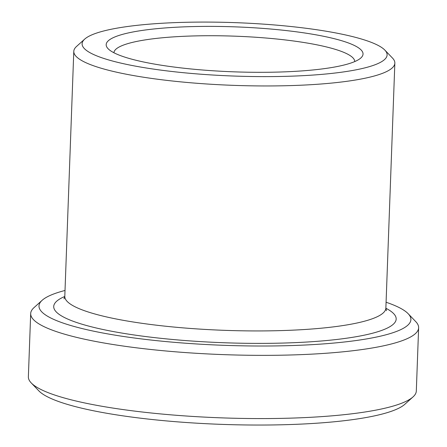 <?xml version="1.0" encoding="UTF-8"?>
<svg xmlns="http://www.w3.org/2000/svg" width="447" height="447" viewBox="0 0 447 447"><rect width="100%" height="100%" fill="white"/><g stroke="black" fill="none" stroke-linecap="round" stroke-linejoin="round"><path stroke-width="0.67" d="M113.924 52.757A120.478 21.087 -177.9 0 1 222.489 35.833A120.478 21.087 -177.9 0 1 352.147 57.099A120.478 21.087 -177.9 0 1 354.717 61.585M31.234 382.928L38.855 390.868A186.075 32.564 2.1 0 0 40.074 392.025A186.075 32.564 2.1 0 0 224.087 424.454A186.075 32.564 2.1 0 0 404.826 404.289L413.006 396.925A194.104 33.972 -177.9 0 1 224.467 417.962A194.104 33.972 -177.9 0 1 32.508 384.135A194.104 33.972 -177.9 0 1 31.234 382.928A194.104 33.972 -177.9 0 1 28.368 376.782L30.687 313.559A194.104 33.972 2.1 0 0 34.821 320.912A194.104 33.972 2.1 0 0 244.084 355.186A194.104 33.972 2.1 0 0 418.632 327.785A194.104 33.972 2.1 0 0 415.766 321.639L408.145 313.693A186.075 32.564 -177.9 0 1 260.009 346.017A186.075 32.564 -177.9 0 1 42.968 313.001A186.075 32.564 -177.9 0 1 42.174 300.272A186.075 32.564 -177.9 0 1 65.022 290.461M84.706 39.101L76.526 46.466A160.641 28.116 2.1 0 0 73.789 51.366A160.641 28.116 2.1 0 0 77.214 57.451A160.641 28.116 2.1 0 0 250.393 85.813A160.641 28.116 2.1 0 0 394.846 63.139A160.641 28.116 2.1 0 0 392.477 58.049L384.856 50.109A152.606 26.708 -177.9 0 1 263.361 76.616A152.606 26.708 -177.9 0 1 85.36 49.539A152.606 26.708 -177.9 0 1 84.706 39.101A152.606 26.708 -177.9 0 1 235.586 22.657A152.606 26.708 -177.9 0 1 384.856 50.109M108.923 49.505A128.512 22.49 2.1 0 0 236.016 71.906A128.512 22.49 2.1 0 0 360.841 57.976A128.512 22.49 2.1 0 0 235.435 26.87A128.512 22.49 2.1 0 0 108.085 48.712A128.512 22.49 2.1 0 0 108.923 49.505M42.174 300.272L33.994 307.637A194.104 33.972 2.1 0 0 30.687 313.559M386.079 302.233A186.075 32.564 -177.9 0 1 408.145 313.693M418.632 327.785L416.313 391.008A194.104 33.972 -177.9 0 1 413.006 396.925M394.846 63.139L385.867 308.117A160.641 28.116 -177.9 0 1 224.305 330.327A160.641 28.116 -177.9 0 1 64.804 296.344L64.022 298.853M64.798 296.456A171.346 29.988 2.1 0 0 223.852 342.737A171.346 29.988 2.1 0 0 385.862 308.229M73.789 51.366L64.804 296.344M386.465 310.676L385.867 308.117"/></g></svg>
